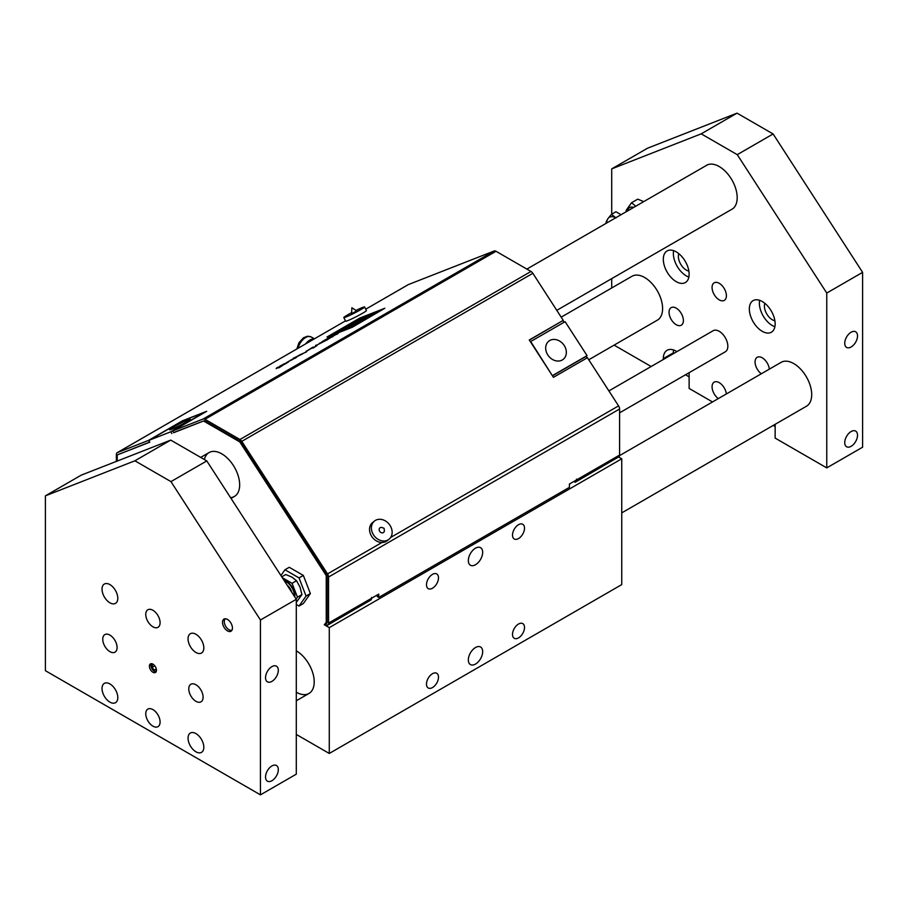 <?xml version="1.0" encoding="UTF-8"?>
<svg xmlns="http://www.w3.org/2000/svg" width="908" height="908" viewBox="0 0 908 908"><rect width="100%" height="100%" fill="white"/><g stroke="black" fill="none" stroke-linecap="round" stroke-linejoin="round"><path stroke-width="1.36" d="M333.838 333.349L336.55 331.988L333.838 333.349M336.641 332.158L336.13 332.566L336.55 331.988M336.13 332.566L334.814 333.247M358.444 321.807L361.134 320.252L357.15 321.807L354.461 323.361L358.535 321.977L353.473 323.929L347.31 327.493L357.536 322.556L349.818 326.732M353.496 323.929L354.54 323.509M359.625 321.307L358.535 321.977M364.766 318.175L360.431 319.9L364.857 318.356L360.748 320.683M306.484 351.895L299.515 354.994M308.663 349.762L306.041 351.51L308.663 349.762M309.333 349.501L306.711 351.248M305.951 351.328L306.62 351.067M293.125 358.342L302.67 353.814L293.216 358.512M296.814 356.606L302.67 353.814M296.848 356.549L294.124 358.127M298.323 355.493L298.006 356.152M313.975 346.947L309.378 349.523M312.783 347.185L309.832 349.092M312.431 348.104L313.067 347.855M317.006 345.585L313.169 348.036M290.458 360.397L295.032 357.752L290.106 360.521M295.577 357.99L290.583 360.147M296.655 357.241L290.549 360.578M319.366 343.326L325.155 340.875L316.256 345.346M325.155 340.875L319.457 343.508M315.507 345.426L316.166 345.176M359.205 321.364L360.544 320.694M325.836 339.524L321.682 341.93L328.56 338.65L326.233 340.432L329.479 338.105L323.078 341.329L325.836 339.524M326.755 339.161L323.169 341.51M326.608 339.024L338.241 333.315L332.748 335.472L336.596 334.133L326.778 339.388M323.078 341.329L323.85 340.943M330.058 338.162L329.479 338.105M329.57 338.287L326.233 340.432M321.682 341.93L322.272 341.998M322.295 342.032L328.651 338.832M328.617 338.763L327.936 339.172M325.268 340.602L326.142 340.262M347.31 327.493L348.854 327.107M330.943 336.8L331.545 336.913M331.863 335.983L333.406 335.597M332.101 336.868L329.638 338.048M329.264 338.196L326.755 339.172M333.418 336.108L332.192 337.05M336.947 334.076L332.816 336.198M338.241 333.315L337.038 334.257M342.543 330.489L350.533 326.369L346.788 327.799L341.215 331.011M350.533 326.369L342.634 330.671M327.05 336.959L351.986 327.186L384.856 308.232L359.636 318.129L327.141 337.118M384.822 308.255L352.327 327.243L327.152 337.129M359.761 318.095L384.368 308.47L352.111 327.096L327.504 336.72L359.761 318.095L328.707 336.255M383.255 309.117L366.242 317.142M370.464 314.123L364.301 317.686L375.515 312.148L369.25 314.599M365.754 315.973L359.602 318.56M363.495 317.811L369.238 314.599L365.788 315.95L357.389 320.796L363.495 317.811L359.591 320.161M366.923 315.939L363.586 317.993M367.865 315.825L367.014 316.12M288.948 361.146L286.326 362.894L288.948 361.146M289.618 360.885L286.996 362.632M286.236 362.712L286.905 362.451M358.558 320.501L351.964 323.929L358.558 320.501M356.946 321.466L357.525 320.887M357.616 321.069L357.014 321.602M351.964 323.929L352.985 323.747M357.775 321.228L357.162 321.807M357.105 321.841L355.039 322.908M359.602 320.093L357.865 321.409M285.089 363.597L279.936 366.038L288.347 362.088L284.329 364.449M288.347 362.088L283.523 364.698M282.059 365.232L279.936 366.038M283.466 364.71L282.15 365.413M284.238 364.267L284.862 363.96M284.204 363.688L281.208 365.618M341.238 330.762L337.776 332.124L341.329 330.943M338.798 331.885L339.558 331.488M339.24 332.124L340.5 331.057M337.776 332.124L338.423 332.09M341.317 330.955L340.659 331.216M283.126 365.141L276.679 367.842L281.514 365.947L278.926 367.797L283.126 365.141L278.926 367.797M279.97 366.56L276.123 368.659M278.188 367.876L278.835 367.615M276.679 367.842L278.154 367.479M344.779 327.709L343.02 328.628L344.779 327.709M346.164 327.198L344.234 328.14M342.191 329.048L339.978 329.99M342.963 329.116L342.01 329.4M339.887 329.808L341.907 329.388M341.839 329.252L336.652 331.67L339.422 330.75M342.1 329.581L340.557 330.433M366.355 317.335L365.606 317.323M365.708 317.505L364.857 318.356M363.291 318.833L362.031 319.446L363.291 318.833M360.533 320.286L359.579 320.921M338.173 331.409L339.342 330.841L338.173 331.409M339.921 330.625L337.969 331.874M340.704 330.319L340.012 330.807M351.623 324.769L355.005 322.817L347.367 326.403L351.714 324.951M352.679 324.156L351.668 324.848M347.367 326.403L349.364 326.074M350.806 325.484L349.841 326.029M354.313 321.58L352.315 322.737L354.347 321.636M352.713 322.397L350.772 323.997M354.688 321.614L355.255 321.341M353.235 322.363L354.79 321.795M353.95 322.136L352.418 322.908M342.112 329.865L347.435 326.891L342.168 329.967M346.788 327.811L347.435 326.891M345.426 328.208L344.325 328.741L345.426 328.208M345.891 328.31L343.587 329.468M336.187 332.51L338.763 331.431L336.266 332.657M336.902 332.51L332.612 334.587M349.001 324.553L351.521 323.566L349.001 324.553M350.216 324.145L348.309 325.404M351.124 323.793L350.306 324.326M359.545 318.458L356.821 320.036L359.806 318.731M359.931 318.708L357.718 319.9M355.72 320.944L357.003 320.172M346.436 326.029L348.263 325.314L346.436 326.029M347.866 325.552L347.287 325.983M356.833 320.331L354.143 321.659M355.448 320.978L356.367 320.388L355.448 320.978M354.109 321.602L355.005 321.228M357.548 319.854L355.811 321.126M345.415 326.619L343.474 327.743L345.415 326.619M346.879 326.108L344.336 327.618M338.956 330.648L339.91 330.399M337.697 331.159L336.993 331.647L337.776 331.306M339.047 330.83L336.698 332.056M342.804 328.39L343.644 327.845L342.804 328.39M343.837 328.106L341.794 329.116M330.682 335.12L332.521 334.405M332.918 334.178L331.942 334.553L332.68 334.065M364.573 306.949L366.412 310.547A11.656 0.829 152.9 0 1 356.413 316.597A11.656 0.829 152.9 0 1 345.664 321.171L343.814 317.573A11.656 0.829 -27.1 0 0 354.574 312.999A11.656 0.829 -27.1 0 0 364.573 306.949A11.656 0.829 -27.1 0 0 356.015 310.423M149.729 442.014L148.537 440.391L117.393 452.593A4.052 2.338 -120 0 0 117.211 452.672A4.052 2.338 -120 0 0 116.372 454.533L116.372 461.389M148.537 440.391L182.519 420.767L206.684 411.313L172.702 430.925L173.621 432.719L204.028 420.813L173.542 432.56M204.97 419.303L239.95 439.506L530.987 271.469L496.006 251.278L204.97 419.303A4.052 2.338 -120 0 0 203.131 419.019L172.702 430.925M408.078 284.76A4.052 2.338 -120 0 1 408.248 284.647A4.052 2.338 -120 0 1 408.43 284.556L494.168 250.983A4.052 2.338 -120 0 1 496.006 251.278M468.335 659.934A10.136 5.857 -60 0 1 472.762 649.731A10.136 5.857 -60 0 1 480.57 647.007A10.136 5.857 -60 0 1 480.57 658.72A10.136 5.857 -60 0 1 470.435 664.577A10.136 5.857 -60 0 1 468.335 659.934M468.335 560.599A10.136 5.857 -60 0 1 472.762 550.396A10.136 5.857 -60 0 1 480.57 547.683A10.136 5.857 -60 0 1 480.57 559.385A10.136 5.857 -60 0 1 470.435 565.241A10.136 5.857 -60 0 1 468.335 560.599M426.488 684.087A8.49 4.903 -60 0 1 430.199 675.541A8.49 4.903 -60 0 1 436.737 673.271A8.49 4.903 -60 0 1 436.737 683.077A8.49 4.903 -60 0 1 428.247 687.98A8.49 4.903 -60 0 1 426.488 684.087M512.509 634.431A8.49 4.903 -60 0 1 516.221 625.884A8.49 4.903 -60 0 1 522.758 623.603A8.49 4.903 -60 0 1 522.758 633.409A8.49 4.903 -60 0 1 514.269 638.313A8.49 4.903 -60 0 1 512.509 634.431M426.488 584.763A8.49 4.903 -60 0 1 430.199 576.217A8.49 4.903 -60 0 1 436.737 573.935A8.49 4.903 -60 0 1 436.737 583.742A8.49 4.903 -60 0 1 428.247 588.645A8.49 4.903 -60 0 1 426.488 584.763M512.509 535.096A8.49 4.903 -60 0 1 516.221 526.549A8.49 4.903 -60 0 1 522.758 524.279A8.49 4.903 -60 0 1 522.758 534.086A8.49 4.903 -60 0 1 514.269 538.989A8.49 4.903 -60 0 1 512.509 535.096M621.742 458.79L329.275 627.644L329.275 753.458L621.742 584.604L621.742 458.79L618.666 457.008M326.097 623.683L324.247 624.749L329.275 627.644M239.95 439.506A4.052 2.338 60 0 1 241.789 441.345L327.527 573.913A4.052 2.338 60 0 1 328.548 577.034L328.548 623.092L371.565 598.259L371.565 597.43L371.565 598.247A4.052 2.338 -120 0 1 370.895 600.006L327.028 625.521L325.87 623.864L326.778 623.138A2.032 1.169 -120 0 0 327.118 622.264L327.118 576.205A2.032 1.169 60 0 0 326.608 574.639L326.585 574.616A2.032 1.169 -120 0 0 326.46 574.412L240.892 442.082A2.032 1.169 -120 0 0 239.962 441.163L204.97 420.96A2.032 1.169 -120 0 0 204.028 420.813M530.987 271.469A4.052 2.338 60 0 1 532.837 273.308L563.255 320.354L529.273 339.967L553.437 377.331L587.419 357.707L618.564 405.876A4.052 2.338 60 0 1 619.585 409.009L619.585 455.067A4.052 2.338 -120 0 1 618.915 456.803L575.91 481.637A4.052 2.338 60 0 0 576.58 479.901L576.569 479.084L576.58 479.901L569.407 484.032L569.407 487.346L378.727 597.43L377.297 596.601L377.297 594.956M618.915 456.803L575.048 482.33L574.265 481.24M230.53 497.629A25.345 14.63 -120 0 0 234.412 496.46A25.345 14.63 -120 0 0 238.305 476.155A25.345 14.63 -120 0 0 221.745 453.818A25.345 14.63 -120 0 0 209.067 452.57A25.345 14.63 -120 0 0 204.345 459.505M296.292 734.424L329.275 753.458M296.292 650.82L296.292 650.82A25.345 14.63 -120 0 1 312.851 673.157A25.345 14.63 -120 0 1 308.97 693.462L296.292 700.783M296.292 692.214A25.345 14.63 -120 0 0 308.97 693.462M389.044 539.25L387.194 540.725A11.656 9.477 -128.6 0 1 381.962 542.485A11.656 9.477 -128.6 0 1 371.678 536.378A11.656 9.477 -128.6 0 1 372.643 522.509L374.493 521.033A11.656 9.477 51.4 0 0 373.517 534.903A11.656 9.477 51.4 0 0 389.044 539.25A11.656 9.477 51.4 0 0 389.169 524.222A11.656 9.477 51.4 0 0 374.493 521.033M379.692 531.339A2.928 2.384 51.4 0 0 384.345 530.295L384.073 528.308L382.189 527.593A2.928 2.384 51.4 0 0 379.692 531.339M351.634 312.658A11.656 0.829 -27.1 0 0 347.877 314.736A11.656 0.829 -27.1 0 0 343.814 317.573M351.589 313.589L356.787 310.922L351.884 307.755L351.589 313.589M311.308 340.614A9.636 5.562 120 0 0 308.527 342.225M314.123 338.99A11.157 6.435 120 0 0 305.701 343.848M296.292 604.467L299.027 606.045L306.064 596.045L299.027 577.908L284.953 569.781L280.913 575.536M284.953 569.781L289.255 567.296L303.329 575.422L310.366 593.56L303.329 603.57L299.027 606.045M306.064 596.045L310.366 593.56M299.027 577.908L303.329 575.422M327.028 625.521L327.879 624.84A4.052 2.338 60 0 0 328.548 623.092M575.91 481.637L575.048 482.33M371.576 598.259L378.727 594.127L378.727 597.43M563.255 320.354L529.375 340.114M204.97 420.96L204.232 421.369L239.247 441.583A2.032 1.169 60 0 1 240.166 442.502L240.892 442.082M239.962 441.163L239.247 441.583M118.46 454.318A2.032 1.169 -120 0 0 118.369 454.363L117.643 454.772A2.032 1.169 60 0 1 117.745 454.726L149.457 442.173M326.46 574.412L325.745 574.821A2.032 1.169 60 0 1 326.256 576.387L327.096 575.899M325.745 574.821L240.166 442.502M171.782 433.57L170.852 431.765L148.889 440.369L149.809 442.173L117.745 454.726M117.223 461.06L117.223 455.702A2.032 1.169 60 0 1 117.643 454.772M562.983 320.569L564.084 322.261M587.124 357.877L586.148 356.367L587.067 355.641L565.105 321.67L530.692 341.533L552.393 375.719M586.148 356.367L552.461 375.821M549.726 340.523A11.6 9.432 -128.6 0 1 563.811 344.915A11.6 9.432 -128.6 0 1 563.255 359.307A11.6 9.432 -128.6 0 1 548.636 356.129A11.6 9.432 -128.6 0 1 548.773 341.181A11.6 9.432 -128.6 0 1 549.726 340.523M587.067 355.641L552.654 375.503M203.313 421.221A2.032 1.169 60 0 1 204.232 421.369M327.118 621.401L324.247 624.749M326.256 621.889L326.256 576.387M186.231 422.027A11.6 0.829 152.9 0 1 175.539 427.566A11.6 0.829 152.9 0 1 169.614 429.768A11.6 0.829 152.9 0 1 179.568 423.752A11.6 0.829 152.9 0 1 190.271 419.201A11.6 0.829 152.9 0 1 186.231 422.027M205.356 412.073L183.303 420.506L148.889 440.369M170.852 431.765L205.265 411.903M633.716 207.399A11.452 6.617 -120 0 0 627.428 211.031M626.338 211.666L626.134 210.406L631.514 202.756L635.816 206.195M643.715 201.621L637.768 199.147L631.514 202.756M775.148 424.32L775.148 438.099L826.757 467.892L826.757 293.046L737.262 154.655L773.105 133.964L862.6 272.355L826.757 293.046M701.203 133.839L611.708 168.888L647.552 148.197L737.046 113.148L701.203 133.839L737.262 154.655M611.708 287.984L611.708 278.642M611.708 214.186L611.708 168.888M651.15 366.514L614.114 345.131M663.317 359.489L663.317 358.637A18.251 10.533 60 0 1 667.096 350.284A18.251 10.533 60 0 1 676.937 351.623M689.104 372.7A18.251 10.533 60 0 1 689.127 373.54L689.127 388.431L712.519 401.949M608.882 390.917L713.155 330.716A12.167 7.026 60 0 1 722.518 333.974A12.167 7.026 60 0 1 727.83 346.22A12.167 7.026 60 0 1 725.31 351.793L619.585 412.834M761.324 373.767A10.136 5.857 60 0 1 755.456 364.846A10.136 5.857 60 0 1 757.17 357.309A10.136 5.857 60 0 1 764.559 359.591A10.136 5.857 60 0 1 769.348 369.136M726.4 295.724A10.136 5.857 60 0 1 724.3 300.366A10.136 5.857 60 0 1 714.165 294.521A10.136 5.857 60 0 1 714.165 282.808A10.136 5.857 60 0 1 721.974 285.521A10.136 5.857 60 0 1 726.4 295.724M718.319 398.601A10.136 5.857 60 0 1 712.451 389.668A10.136 5.857 60 0 1 714.165 382.143A10.136 5.857 60 0 1 721.542 384.424A10.136 5.857 60 0 1 726.343 393.97M683.395 320.558A10.136 5.857 60 0 1 681.295 325.2A10.136 5.857 60 0 1 671.148 319.344A10.136 5.857 60 0 1 671.148 307.642A10.136 5.857 60 0 1 678.968 310.354A10.136 5.857 60 0 1 683.395 320.558M561.189 317.153L632.013 276.259A25.345 14.63 60 0 1 651.535 283.058A25.345 14.63 60 0 1 662.602 308.561A25.345 14.63 60 0 1 657.347 320.161L588.747 359.772M619.54 455.623L781.107 362.349A25.345 14.63 60 0 1 800.64 369.136A25.345 14.63 60 0 1 811.707 394.639A25.345 14.63 60 0 1 806.452 406.239L621.742 512.884M705.754 165.812A25.39 14.664 60 0 1 706.538 165.301A25.39 14.664 60 0 1 726.105 172.1A25.39 14.664 60 0 1 737.194 197.66A25.39 14.664 60 0 1 731.927 209.283A25.39 14.664 60 0 1 731.099 209.703M689.127 274.205A18.251 10.533 60 0 1 685.347 282.558A18.251 10.533 60 0 1 667.096 272.025A18.251 10.533 60 0 1 667.096 250.948A18.251 10.533 60 0 1 681.159 255.84A18.251 10.533 60 0 1 689.127 274.205M775.148 323.872A18.251 10.533 60 0 1 771.369 332.226A18.251 10.533 60 0 1 753.118 321.693A18.251 10.533 60 0 1 753.118 300.616A18.251 10.533 60 0 1 767.181 305.508A18.251 10.533 60 0 1 775.148 323.872M156.119 671.784A4.835 2.792 60 0 1 154.36 671.33A4.835 2.792 60 0 1 150.944 665.405L150.944 665.28A4.983 2.883 60 0 1 151.318 663.657M156.062 671.875A4.983 2.883 60 0 1 154.462 671.387A4.983 2.883 60 0 1 154.417 671.364M150.944 665.405A4.835 2.792 60 0 1 151.42 663.657M156.437 669.877L154.19 670.138L152.124 667.346L152.306 664.588L153.611 664.611M154.19 670.138L156.289 668.924M154.78 665.814L152.124 667.346M156.448 670.24A4.983 2.883 60 0 1 155.416 672.522A4.983 2.883 60 0 1 150.433 669.65A4.983 2.883 60 0 1 150.433 663.896A4.983 2.883 60 0 1 154.281 665.224A4.983 2.883 60 0 1 156.448 670.24M857.527 435.238A9.035 5.221 -60 0 1 853.577 444.33A9.035 5.221 -60 0 1 846.608 446.759A9.035 5.221 -60 0 1 846.608 436.317A9.035 5.221 -60 0 1 855.654 431.096A9.035 5.221 -60 0 1 857.527 435.238M857.527 335.903A9.035 5.221 -60 0 1 853.577 345.006A9.035 5.221 -60 0 1 846.608 347.424A9.035 5.221 -60 0 1 846.608 336.993A9.035 5.221 -60 0 1 855.654 331.772A9.035 5.221 -60 0 1 857.527 335.903M759.644 300.321A18.251 10.533 -120 0 0 774.876 326.721M764.831 303.317A11.157 6.435 -120 0 0 764.388 306.075A11.157 6.435 -120 0 0 774.887 320.728M673.623 250.665A18.251 10.533 -120 0 0 688.854 277.053M678.809 253.661A11.157 6.435 -120 0 0 678.367 256.408A11.157 6.435 -120 0 0 688.866 271.061M775.148 426.51L773.253 425.421M673.623 349.989A18.251 10.533 -120 0 0 673.35 352.837L673.35 353.689M689.127 376.843L685.517 374.766M773.105 133.964L737.046 113.148M826.757 467.892L862.6 447.201L862.6 272.355M265.533 777.021A9.035 5.221 -60 0 1 269.472 767.918A9.035 5.221 -60 0 1 276.441 765.501A9.035 5.221 -60 0 1 276.441 775.943A9.035 5.221 -60 0 1 267.406 781.164A9.035 5.221 -60 0 1 265.533 777.021M265.533 677.686A9.035 5.221 -60 0 1 269.472 668.594A9.035 5.221 -60 0 1 276.441 666.177A9.035 5.221 -60 0 1 276.441 676.608A9.035 5.221 -60 0 1 267.406 681.829A9.035 5.221 -60 0 1 265.533 677.686M117.802 598.259A11.157 6.435 60 0 1 115.486 603.366A11.157 6.435 60 0 1 104.341 596.931A11.157 6.435 60 0 1 104.341 584.048A11.157 6.435 60 0 1 112.933 587.045A11.157 6.435 60 0 1 117.802 598.259M203.823 647.926A11.157 6.435 60 0 1 201.508 653.034A11.157 6.435 60 0 1 190.362 646.598A11.157 6.435 60 0 1 190.362 633.716A11.157 6.435 60 0 1 198.954 636.701A11.157 6.435 60 0 1 203.823 647.926M203.823 747.261A11.157 6.435 60 0 1 201.508 752.357A11.157 6.435 60 0 1 190.362 745.922A11.157 6.435 60 0 1 190.362 733.051A11.157 6.435 60 0 1 198.954 736.036A11.157 6.435 60 0 1 203.823 747.261M117.802 697.594A11.157 6.435 60 0 1 115.486 702.701A11.157 6.435 60 0 1 104.341 696.254A11.157 6.435 60 0 1 104.341 683.384A11.157 6.435 60 0 1 112.933 686.369A11.157 6.435 60 0 1 117.802 697.594M117.087 647.518A10.136 5.857 60 0 1 114.987 652.16A10.136 5.857 60 0 1 107.178 649.436A10.136 5.857 60 0 1 102.752 639.232A10.136 5.857 60 0 1 104.851 634.601A10.136 5.857 60 0 1 112.66 637.314A10.136 5.857 60 0 1 117.087 647.518M160.092 622.684A10.136 5.857 60 0 1 157.992 627.326A10.136 5.857 60 0 1 150.183 624.602A10.136 5.857 60 0 1 145.757 614.398A10.136 5.857 60 0 1 147.856 609.767A10.136 5.857 60 0 1 155.665 612.48A10.136 5.857 60 0 1 160.092 622.684M160.092 722.008A10.136 5.857 60 0 1 157.992 726.65A10.136 5.857 60 0 1 150.183 723.937A10.136 5.857 60 0 1 145.757 713.733A10.136 5.857 60 0 1 147.856 709.091A10.136 5.857 60 0 1 155.665 711.804A10.136 5.857 60 0 1 160.092 722.008M203.108 697.174A10.136 5.857 60 0 1 201.008 701.816A10.136 5.857 60 0 1 193.188 699.103A10.136 5.857 60 0 1 188.773 688.9A10.136 5.857 60 0 1 190.873 684.257A10.136 5.857 60 0 1 198.682 686.97A10.136 5.857 60 0 1 203.108 697.174M231.756 630.538A7.014 4.052 60 0 1 229.236 629.88A7.014 4.052 60 0 1 229.066 629.777M224.276 621.481A7.014 4.052 60 0 1 224.276 621.288A7.014 4.052 60 0 1 224.957 618.779M232.437 628.03A7.014 4.052 60 0 1 230.984 631.242A7.014 4.052 60 0 1 223.97 627.19A7.014 4.052 60 0 1 223.97 619.086A7.014 4.052 60 0 1 229.372 620.97A7.014 4.052 60 0 1 232.437 628.03M134.895 460.799L45.4 495.836L81.243 475.145L170.738 440.108L134.895 460.799L170.954 481.615L206.797 460.924L296.292 599.303L260.448 620.005L170.954 481.615M206.797 460.924L170.738 440.108M260.448 620.005L260.448 794.852L45.4 670.694L45.4 495.836M296.292 599.303L296.292 774.161L260.448 794.852M294.419 596.408A11.554 6.674 -120 0 0 294.43 595.943A11.554 6.674 -120 0 0 284.442 580.972M291.672 592.152A8.115 4.688 -120 0 0 287.189 585.229M294.782 596.965A11.554 6.674 -120 0 0 294.862 595.693A11.554 6.674 -120 0 0 284.159 580.541M281.764 576.841L285.782 574.526L291.99 577.159L296.541 580.745L292.07 583.322L282.32 577.692M296.133 599.064L297.449 597.192L292.07 583.322M297.449 597.192L301.921 594.604L300.06 587.192L296.541 580.745M296.292 602.401L301.921 594.604M232.005 630.107A6.56 3.78 60 0 1 228.907 629.687A6.56 3.78 60 0 1 224.276 621.662A6.56 3.78 60 0 1 225.468 618.768M615.749 217.772A13.177 7.605 -120 0 0 607.94 218.646A13.177 7.605 -120 0 0 606.692 223.005M606.272 223.243L606.079 221.983L607.94 218.646L611.459 214.333L616.01 217.92M621.061 214.708L615.93 211.757L611.459 214.333M117.211 452.672L345.505 320.876L117.393 452.593M203.131 419.019L494.168 250.983M408.43 284.556L365.731 309.208M296.882 348.944L298.948 342.725L303.476 337.765L307.596 336.21L311.194 336.97A11.157 6.435 120 0 0 298.096 348.241M370.895 600.006L327.879 624.84M576.58 479.901L619.585 455.067M619.585 409.009L328.548 577.034M390.69 537.445L618.564 405.876M532.837 273.308L241.789 441.345M327.527 573.913L381.962 542.485M663.317 358.637L673.35 352.837M311.194 336.97L314.395 338.832M408.248 284.647L365.72 309.197M231.041 498.413L234.412 496.46M556.786 310.343L732.711 208.783M200.702 457.405L209.067 452.57M526.867 269.086L707.366 164.881"/></g></svg>

